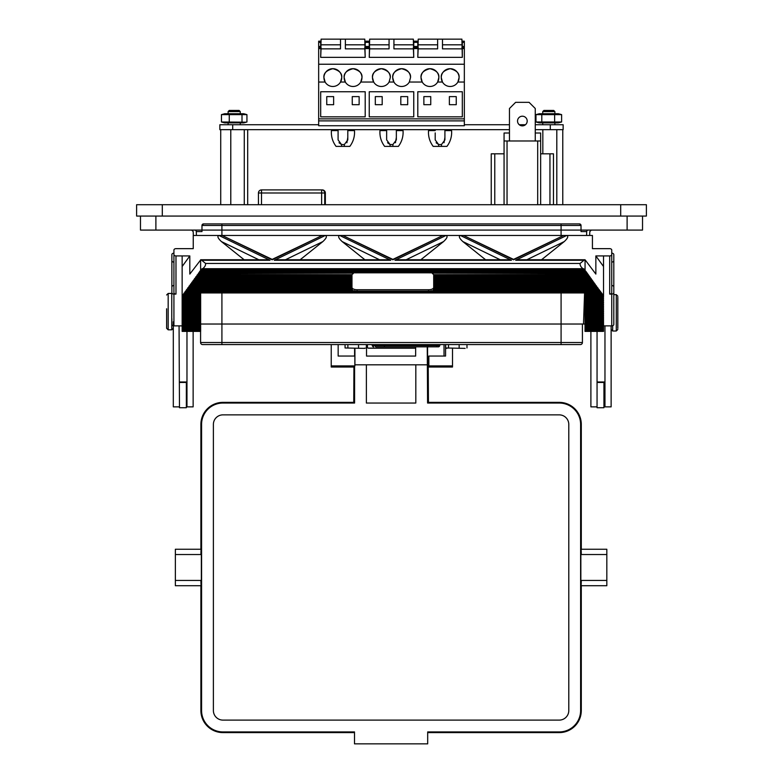 <?xml version="1.0" encoding="UTF-8"?>
<svg xmlns="http://www.w3.org/2000/svg" width="783" height="783" viewBox="0 0 783 783"><rect width="100%" height="100%" fill="white"/><g stroke="black" fill="none" stroke-linecap="round" stroke-linejoin="round"><path stroke-width="1.17" d="M396.355 129.665L396.355 130.595L403.03 130.595A23.069 23.069 0 0 1 398.381 146.382L390.081 146.382L390.081 144.552L386.645 139.903L386.645 129.665M395.444 142.741L396.355 137.377M444.91 131.75L444.91 130.595L451.585 130.595A23.069 23.069 0 0 1 446.936 146.382L438.637 146.382L438.637 144.552L435.201 139.903L435.201 132.895M444 142.741L444.91 137.377M347.799 129.665L347.799 130.595L354.474 130.595A23.069 23.069 0 0 1 349.825 146.382L341.525 146.382L341.525 144.552L338.09 139.903L338.09 129.665L338.09 130.595L331.415 130.595C331.023 136.428 332.579 141.694 336.064 146.382L341.525 146.382M346.889 142.741L347.799 137.377M549.95 204.706L549.95 153.83L553.473 153.83L553.473 204.706M522.359 125.867A4.835 4.835 0 0 1 517.534 121.042A4.835 4.835 0 0 1 522.359 116.207A4.835 4.835 0 0 1 527.194 121.042A4.835 4.835 0 0 1 522.359 125.867M380.978 129.665L380.978 130.595M429.534 129.665L429.534 130.595M332.423 129.665L332.423 130.595M389.092 82.039A8.907 8.907 0 0 1 373.677 82.039L372.483 77.595A8.907 8.907 0 0 0 373.677 82.039L360.767 82.039A8.907 8.907 0 0 1 345.352 82.039L344.158 77.595A8.907 8.907 0 0 0 345.352 82.039L340.536 82.039A8.907 8.907 0 0 1 325.121 82.039L323.927 77.595A8.907 8.907 0 0 0 325.121 82.039L318.661 82.039L318.661 120.885L464.339 120.885L464.339 82.039L457.879 82.039A8.907 8.907 0 0 1 442.464 82.039L441.269 77.595A8.907 8.907 0 0 0 442.464 82.039L437.648 82.039A8.907 8.907 0 0 1 422.233 82.039L421.039 77.595A8.907 8.907 0 0 0 422.233 82.039L409.323 82.039A8.907 8.907 0 0 1 393.908 82.039L392.714 77.595A8.907 8.907 0 0 0 393.908 82.039L389.092 82.039L390.286 77.595A8.907 8.907 0 0 0 381.38 68.689A8.907 8.907 0 0 0 372.483 77.595C371.974 73.387 374.94 70.411 381.38 68.689C387.82 70.411 390.795 73.387 390.286 77.595M360.767 82.039A8.907 8.907 0 0 0 361.961 77.595L360.767 82.039M340.536 82.039A8.907 8.907 0 0 0 341.731 77.595L340.536 82.039M457.879 82.039A8.907 8.907 0 0 0 459.073 77.595L457.879 82.039M437.648 82.039A8.907 8.907 0 0 0 438.842 77.595L437.648 82.039M410.517 77.595A8.907 8.907 0 0 0 401.62 68.689A8.907 8.907 0 0 0 392.714 77.595C392.205 73.387 395.18 70.411 401.62 68.689C408.06 70.411 411.026 73.387 410.517 77.595L409.323 82.039M558.308 122.882L539.291 122.882L535.973 121.982L561.626 121.982L558.308 122.882M535.973 114.621L561.626 114.621L558.308 113.731L539.291 113.731L535.973 114.621L535.973 121.982M542.736 111.578L543.862 110.442L553.738 110.442L554.873 111.578L542.736 111.578L542.736 113.731M246.254 122.197L243.709 122.882L224.692 122.882L221.462 121.982L246.254 122.197L246.939 121.982L246.939 114.621L221.462 114.621L224.692 113.731L243.709 113.731L246.254 114.416M228.127 111.578L229.262 110.442L239.138 110.442L240.264 111.578L228.127 111.578L228.127 113.731M364.496 348.386L345.058 347.975L364.496 348.386M465.112 348.386L445.674 347.975L465.112 348.386M364.291 348.278L365.279 348.161M445.674 344.579L445.674 347.975L446.819 348.386M353.926 402.364L222.949 402.354L353.926 402.354L354.601 403.039L222.949 403.039A21.376 21.376 0 0 0 201.574 424.415L201.574 710.553A21.376 21.376 0 0 0 222.949 731.929L354.503 731.929L354.503 743.85L427.684 743.85L427.684 731.929L559.238 731.929A21.376 21.376 0 0 0 580.614 710.553L580.614 424.415A21.376 21.376 0 0 0 559.238 403.039L427.577 403.039L427.264 346.84M428.262 402.354L559.238 402.364L428.262 402.354L427.577 403.039M200.888 580.614C201.045 587.328 201.192 587.279 201.339 580.438L201.339 554.53L175.363 554.53L175.363 549.245L201.114 549.245M201.339 554.53C201.192 547.689 201.045 547.63 200.888 554.354M354.601 356.04L354.601 348.386M445.566 348.748L445.566 356.04L428.859 356.04L428.859 365.906L452.505 365.906L452.505 348.386M168.169 329.819L171.761 329.819L171.761 293.439L168.169 293.439L168.169 329.819L166.622 328.283L166.622 308.776M617.816 297.256L617.816 328.39M642.53 216.059L642.53 230.085L581.025 230.085L581.025 225.465L579.479 223.918A1.546 1.546 0 0 1 581.025 225.465L201.975 225.465A1.546 1.546 0 0 1 203.521 223.918L201.975 225.465L201.975 230.085L140.47 230.085L140.47 216.059M580.692 224.506L579.479 223.918L203.521 223.918L202.317 224.496M200.644 331.375L182.145 331.375L182.145 329.545L200.644 329.545L200.644 331.375M182.145 329.545L182.145 325.885L173.924 325.875A2.055 1.429 180 0 1 171.868 324.446L171.868 318.74M202.64 344.579A2.055 2.055 0 0 1 200.585 342.523A2.055 2.055 0 0 0 202.64 344.579L221.912 344.579L202.64 344.579A2.055 2.055 0 0 1 200.585 342.523L200.585 331.375M200.585 342.523L582.415 342.523A2.055 2.055 0 0 1 580.36 344.579L221.912 344.579L221.912 324.025L200.644 324.025M582.415 342.523A2.055 2.055 0 0 1 580.36 344.579A2.055 2.055 0 0 0 582.415 342.523L582.415 324.025M200.644 292.95L200.644 329.545M173.924 253.173A2.055 1.429 -0 0 0 171.868 254.602L171.868 292.46M171.868 260.67A2.055 1.429 -0 0 0 173.924 262.099L173.924 285.521A2.055 1.429 -0 0 0 171.868 286.94M171.868 292.656A2.055 1.429 -0 0 0 173.924 294.085L173.924 325.875M200.644 325.885L182.145 325.885L182.145 255.933L175.979 255.933L175.979 294.085L173.924 294.085M585.028 324.025L221.912 324.025L221.912 292.95M604.965 325.875L604.965 406.866L611.131 406.866L611.131 325.875M603.938 382.447L603.938 407.718L597.057 407.718L597.057 331.375M597.057 406.866L590.891 406.866L590.891 331.375M611.748 325.875L611.748 294.085A2.055 1.429 -0 0 0 613.803 292.656L613.803 324.446A2.055 1.429 180 0 1 611.748 325.875L603.527 325.875L603.194 295.553L585.028 295.553L603.194 295.553M585.028 330.318L585.028 331.375L603.527 331.375L603.527 330.318L585.028 330.318L603.527 329.858L603.527 325.885L585.028 325.885L585.028 324.828L603.527 324.828M186.971 331.375L186.971 406.866L193.137 406.866L193.137 331.375M186.354 382.447L186.354 407.718L179.473 407.718L179.062 325.875M179.473 406.866L173.307 406.866L173.307 321.793M415.656 348.034A1.028 1.028 180 0 1 415.244 348.112L368.48 348.112A1.028 1.028 180 0 1 367.452 347.084L367.452 344.579M366.532 344.579L366.532 356.069L415.656 356.069L415.656 348.122A1.028 1.028 180 0 1 415.244 348.21L368.48 348.21A1.028 1.028 180 0 1 367.452 347.182L367.452 347.084M338.158 344.579L338.158 356.04L354.865 356.04L354.865 365.906L331.229 365.906L331.229 367.021L354.327 367.021L354.601 366.464L354.601 403.039M354.601 366.464L354.865 365.906M338.158 356.04L338.158 348.464M428.859 365.906L428.859 367.021L452.505 367.021L452.505 365.906M331.229 344.579L331.229 365.906M445.566 344.579L445.566 356.04M353.75 402.354L353.936 367.021M428.164 356.529L428.438 402.354M428.859 356.529L427.577 356.529L427.577 346.84M444.02 356.04L444.02 344.579M581.074 585.723L606.825 585.723L606.825 549.245L581.074 549.245M581.289 554.354C581.143 547.63 580.996 547.689 580.849 554.53L606.825 554.53M580.849 554.53L580.849 580.438L606.825 580.438M580.849 580.438C580.996 587.279 581.143 587.328 581.289 580.614M201.339 580.438L175.363 580.438L175.363 554.53M201.114 585.723L175.363 585.723L175.363 580.438M415.656 356.069L415.656 346.84M354.924 348.386L354.924 364.809L427.264 364.809M366.375 364.809L366.375 403.039L415.812 403.039L415.812 364.809M568.791 424.415A9.562 9.562 0 0 0 559.238 414.863L222.949 414.863A9.562 9.562 0 0 0 213.387 424.415L213.387 710.553A9.562 9.562 0 0 0 222.949 720.106L559.238 720.106A9.562 9.562 0 0 0 568.791 710.553L568.791 424.415M466.981 344.579L466.981 347.975M459.151 344.579L459.151 347.975M448.502 344.579L448.502 347.975M366.366 344.579L366.366 347.975M358.526 344.579L358.526 347.975M347.877 344.579L347.877 347.975M345.058 344.579L345.058 347.975M242.006 114.621L242.006 121.982M229.262 114.621L229.262 121.982M221.462 114.621L221.462 121.982M230.779 129.665L230.779 204.706M220.718 129.665L220.718 204.706M247.682 129.665L247.682 204.706M244.267 129.665L244.267 204.706M561.626 114.621L561.626 121.982M554.628 114.621L554.628 121.982M541.797 114.621L541.797 121.982M542.834 129.665L542.834 153.83M562.771 129.665L562.771 204.706M556.801 129.665L556.801 204.706M413.757 91.748L413.757 116.843L369.243 116.843L369.243 91.748L413.757 91.748M462.313 91.748L462.313 116.843L417.799 116.843L417.799 91.748L462.313 91.748M365.201 91.748L365.201 116.843L320.687 116.843L320.687 91.748L365.201 91.748M344.158 77.595C343.649 73.387 346.615 70.411 353.055 68.689C359.505 70.411 362.47 73.387 361.961 77.595A8.907 8.907 0 0 0 353.055 68.689A8.907 8.907 0 0 0 344.158 77.595M421.039 77.595C420.53 73.387 423.495 70.411 429.945 68.689C436.385 70.411 439.351 73.387 438.842 77.595A8.907 8.907 0 0 0 429.945 68.689A8.907 8.907 0 0 0 421.039 77.595M441.269 77.595C440.76 73.387 443.736 70.411 450.176 68.689C456.616 70.411 459.582 73.387 459.073 77.595A8.907 8.907 0 0 0 450.176 68.689A8.907 8.907 0 0 0 441.269 77.595M464.339 42.36L462.313 42.36L462.313 41.176L464.339 41.176L464.339 82.039M464.339 64.235L318.661 64.235L318.661 82.039M323.927 77.595C323.418 73.387 326.384 70.411 332.824 68.689C339.264 70.411 342.24 73.387 341.731 77.595A8.907 8.907 0 0 0 332.824 68.689A8.907 8.907 0 0 0 323.927 77.595M413.346 47.646L413.757 57.355L369.243 57.355L369.654 47.646M364.79 47.646L365.201 57.355L320.687 57.355L321.089 47.646M320.687 46.461L320.687 41.176L318.661 41.176L318.661 46.461L320.687 46.461L320.687 47.646L318.661 47.646L318.661 64.235M464.339 47.646L462.313 47.646L462.313 57.355L417.799 57.355L418.21 47.646M461.911 47.646L462.313 46.461L464.339 46.461M462.313 42.36L462.313 46.461M318.661 46.461L318.661 47.646M413.757 46.461L413.757 47.646L417.799 47.646L417.799 42.36L413.757 42.36L413.757 46.461L417.799 46.461M417.799 42.36L417.799 41.176L413.757 41.176L413.757 42.36M365.201 46.461L365.201 47.646L369.243 47.646L369.243 42.36L365.201 42.36L365.201 46.461L369.243 46.461M369.243 42.36L369.243 41.176L365.201 41.176L365.201 42.36M318.661 120.885L464.339 120.885L464.339 125.74L318.661 125.74L318.661 120.885M382.192 96.612L375.311 96.612L375.311 104.697L382.192 104.697L382.192 96.612M400.808 104.697L407.689 104.697L407.689 96.612L400.808 96.612L400.808 104.697M430.748 96.612L423.867 96.612L423.867 104.697L430.748 104.697L430.748 96.612M449.364 104.697L456.244 104.697L456.244 96.612L449.364 96.612L449.364 104.697M333.636 96.612L326.756 96.612L326.756 104.697L333.636 104.697L333.636 96.612M352.252 104.697L359.133 104.697L359.133 96.612L352.252 96.612L352.252 104.697M365.201 57.355L364.79 39.15L321.089 39.15L320.687 57.355M462.313 57.355L461.911 39.15L418.21 39.15L417.799 57.355M413.757 57.355L413.346 39.15L369.654 39.15L369.243 57.355M369.654 44.817L389.073 44.817L389.073 48.859L369.654 48.859M389.073 44.817L389.073 39.15M393.927 39.15L393.927 48.859L413.346 48.859M418.21 44.817L437.628 44.817L437.628 48.859L418.21 48.859M437.628 44.817L437.628 39.15M442.483 39.15L442.483 48.859L461.911 48.859M321.089 44.817L340.517 44.817L340.517 48.859L321.089 48.859M340.517 44.817L340.517 39.15M345.372 39.15L345.372 48.859L364.79 48.859M393.927 44.817L413.346 44.817M442.483 44.817L461.911 44.817M345.372 44.817L364.79 44.817M338.09 131.75L338.09 132.895M338.09 138.483L338.09 139.903M347.799 130.595L347.799 139.903L344.363 144.552L344.363 146.382L344.363 144.552L341.525 144.552L339.01 142.751M444.91 129.665L444.91 139.903L441.475 144.552L438.637 144.552L436.121 142.751M435.201 130.595L428.526 130.595C428.135 136.428 429.691 141.694 433.175 146.382L438.637 146.382M441.475 144.552L441.475 146.382L441.475 144.552M390.081 146.382L384.619 146.382C381.135 141.694 379.579 136.428 379.97 130.595L386.645 130.595L386.645 132.895M386.645 138.483L386.645 139.903M396.355 130.595L396.355 139.903L392.919 144.552L390.081 144.552L387.565 142.751M392.919 144.552L392.919 146.382L392.919 144.552M535.259 129.665L563.143 129.665L563.143 124.732L535.259 124.732M563.143 129.665L563.143 124.732M219.857 129.665L219.857 124.732L219.857 129.665L232.708 129.665L232.708 124.732L219.857 124.732M318.661 124.732L232.708 124.732M509.459 129.665L232.708 129.665M525.481 124.732L519.237 124.732M509.459 124.732L464.339 124.732M535.259 140.979L535.259 108.504L529.093 102.338L515.625 102.338L509.459 108.504L509.459 140.979M509.459 133.012L504.066 133.012L504.066 140.979L540.652 140.979L540.652 204.706M535.259 133.012L540.652 133.012L540.652 140.979M549.95 153.83L540.652 153.83M491.244 204.706L491.244 153.83L504.066 153.83M504.066 204.706L504.066 140.979M494.768 204.706L494.768 153.83M507.041 140.979L507.041 204.706M537.686 140.979L537.686 204.706M321.823 189.907L322.263 189.907A3.083 3.083 -90 0 1 325.346 192.99L324.739 192.99A3.083 3.083 -90 0 0 321.656 189.907L321.823 189.907M258.449 192.99L258.449 204.706L258.449 192.99A3.083 3.083 0 0 1 261.532 189.907A3.083 3.083 -90 0 0 258.449 192.99L261.502 192.99L261.532 189.907L321.656 189.907L321.627 192.99L261.502 192.99L261.502 204.706M372.209 344.579L372.209 345.557L439.831 345.557L438.549 346.84L376.231 346.84A1.282 1.263 -90 0 1 374.969 345.557L374.969 344.579M439.831 344.579L439.831 345.557L438.382 346.84A1.282 1.263 90 0 0 439.635 345.557L439.635 344.579M613.803 292.656L613.803 286.94A2.055 1.429 -0 0 0 611.748 285.521L611.748 262.099A2.055 1.429 -0 0 0 613.803 260.67L613.803 254.602A2.055 1.429 -0 0 0 611.748 253.173M613.803 260.67L613.803 292.46M611.748 254.504L611.748 292.656A2.055 1.429 180 0 1 609.693 294.085L609.693 255.933A2.055 1.429 -0 0 0 611.748 254.504L611.748 250.08A2.055 1.429 -0 0 0 609.693 248.651L592.428 248.651L592.428 235.468L566.716 235.468C568.654 236.182 567.832 238.228 564.24 241.585L541.542 259.741M258.791 259.741L221.432 241.585C217.84 238.228 217.018 236.182 218.956 235.468L193.244 235.468L193.244 248.651L175.979 248.651A2.055 1.429 -0 0 0 173.924 250.08L173.924 254.504A2.055 1.429 -0 0 0 175.979 255.933M175.979 294.085A2.055 1.429 180 0 1 173.924 292.656L173.924 254.504M182.145 296.023L187.793 288.242L351.978 288.242L351.978 287.459A5.138 2.29 180 0 0 357.117 289.73L428.555 289.73A5.138 2.29 180 0 0 433.694 287.449L433.694 286.412L596.548 286.412L603.135 295.093M586.682 272.827L428.849 272.827A5.138 2.29 180 0 0 428.555 272.817L357.117 272.817A5.138 2.29 180 0 0 356.823 272.827L198.99 272.827L199.812 271.31L585.86 271.31L596.548 286.412M353.25 273.6A5.138 2.29 180 0 0 352.086 274.657L197.668 274.657L198.432 273.6L353.25 273.14A5.138 2.29 -0 0 1 354.014 272.827M431.658 272.827A5.138 2.29 -0 0 1 432.422 273.14L587.24 273.6M588.013 274.657L433.586 274.657A5.138 2.29 180 0 0 432.422 273.6M351.978 288.242L351.978 288.829A5.138 2.29 -0 0 0 352.291 289.612L352.291 290.072A5.138 2.29 180 0 0 354.053 291.119L354.053 290.659A5.138 2.29 -0 0 0 357.117 291.11L428.555 291.11A5.138 2.29 -0 0 0 431.619 290.659L431.619 291.119A5.138 2.29 180 0 0 433.381 290.072L599.201 290.072M187.793 288.242L197.101 275.43L351.978 275.43L351.978 274.657M351.978 275.43L351.978 287.459L188.36 287.459M433.694 274.657L433.694 286.412M433.381 290.072L433.381 289.612A5.138 2.29 -0 0 0 433.694 288.829L433.694 288.242L597.879 288.242M597.312 287.459L433.694 287.459L433.694 288.242M199.812 271.31L200.614 270.585A15.415 6.861 -0 0 1 201.162 269.939L584.51 269.939A15.415 6.861 -0 0 1 585.058 270.585L585.86 271.31M201.162 269.939L584.51 269.939M201.251 269.479L202.18 268.706L583.492 268.706L584.421 269.479M199.753 271.77L585.919 271.77M200.321 270.996L585.351 270.996M198.432 273.6L353.25 273.14M198.491 273.14L198.99 272.827M197.101 275.43L351.978 274.97M197.159 274.97L197.668 274.657M195.77 277.26L351.978 277.26M195.828 276.8L351.978 276.8M196.337 276.487L351.978 276.487M194.438 279.091L351.978 279.091M194.497 278.631L351.978 278.631M195.006 278.308L351.978 278.308M193.107 280.921L351.978 280.921M193.176 280.461L351.978 280.461M193.675 280.138L351.978 280.138M191.786 282.751L351.978 282.751M191.845 282.291L351.978 282.291M192.344 281.968L351.978 281.968M190.455 284.581L351.978 284.581M190.514 284.121L351.978 284.121M191.023 283.798L351.978 283.798M189.124 286.412L351.978 286.412M189.183 285.952L351.978 285.952M189.692 285.629L351.978 285.629M187.851 287.782L351.978 287.782M186.471 290.072L352.291 290.072M186.53 289.612L352.291 289.612M187.029 289.289L351.978 289.289M185.199 291.433L600.473 291.433M185.14 291.893L600.532 291.893M185.708 291.119L354.053 291.119M585.028 295.093L585.028 293.723L601.863 293.723M585.028 293.723L601.804 293.263M183.868 293.263L200.644 293.263M183.809 293.723L200.644 293.723M184.377 292.95L601.295 292.95M585.028 294.78L602.626 294.78M183.046 294.78L200.644 294.78M182.537 295.093L200.644 295.093M182.478 295.553L200.644 295.553M182.145 297.383L200.644 297.383M182.145 296.923L200.644 296.923M182.145 296.61L200.644 296.61M585.028 324.828L585.028 296.61L603.527 296.61M585.028 296.923L603.527 296.923M585.028 297.383L603.527 297.383M182.145 299.214L200.644 299.214M182.145 298.754L200.644 298.754M182.145 298.44L200.644 298.44M585.028 298.44L603.527 298.44M585.028 298.754L603.527 298.754M585.028 299.214L603.527 299.214M182.145 301.044L200.644 301.044M182.145 300.584L200.644 300.584M182.145 300.271L200.644 300.271M585.028 300.271L603.527 300.271M585.028 300.584L603.527 300.584M585.028 301.044L603.527 301.044M182.145 302.874L200.644 302.874M182.145 302.414L200.644 302.414M182.145 302.101L200.644 302.101M585.028 302.101L603.527 302.101M585.028 302.414L603.527 302.414M585.028 302.874L603.527 302.874M182.145 304.704L200.644 304.704M182.145 304.244L200.644 304.244M182.145 303.931L200.644 303.931M585.028 303.931L603.527 303.931M585.028 304.244L603.527 304.244M585.028 304.704L603.527 304.704M182.145 306.535L200.644 306.535M182.145 306.075L200.644 306.075M182.145 305.761L200.644 305.761M585.028 305.761L603.527 305.761M585.028 306.075L603.527 306.075M585.028 306.535L603.527 306.535M182.145 308.365L200.644 308.365M182.145 307.905L200.644 307.905M182.145 307.582L200.644 307.582M585.028 307.582L603.527 307.582M585.028 307.905L603.527 307.905M585.028 308.365L603.527 308.365M182.145 310.195L200.644 310.195M182.145 309.735L200.644 309.735M182.145 309.412L200.644 309.412M585.028 309.412L603.527 309.412M585.028 309.735L603.527 309.735M585.028 310.195L603.527 310.195M182.145 312.026L200.644 312.026M182.145 311.565L200.644 311.565M182.145 311.243L200.644 311.243M585.028 311.243L603.527 311.243M585.028 311.565L603.527 311.565M585.028 312.026L603.527 312.026M182.145 313.856L200.644 313.856M182.145 313.396L200.644 313.396M182.145 313.073L200.644 313.073M585.028 313.073L603.527 313.073M585.028 313.396L603.527 313.396M585.028 313.856L603.527 313.856M182.145 315.686L200.644 315.686M182.145 315.226L200.644 315.226M182.145 314.903L200.644 314.903M585.028 314.903L603.527 314.903M585.028 315.226L603.527 315.226M585.028 315.686L603.527 315.686M182.145 317.516L200.644 317.516M182.145 317.056L200.644 317.056M182.145 316.733L200.644 316.733M585.028 316.733L603.527 316.733M585.028 317.056L603.527 317.056M585.028 317.516L603.527 317.516M182.145 319.347L200.644 319.347M182.145 318.887L200.644 318.887M182.145 318.564L200.644 318.564M585.028 318.564L603.527 318.564M585.028 318.887L603.527 318.887M585.028 319.347L603.527 319.347M182.145 321.177L200.644 321.177M182.145 320.717L200.644 320.717M182.145 320.394L200.644 320.394M585.028 320.394L603.527 320.394M585.028 320.717L603.527 320.717M585.028 321.177L603.527 321.177M182.145 322.997L200.644 322.997M182.145 322.537L200.644 322.537M182.145 322.224L200.644 322.224M585.028 322.224L603.527 322.224M585.028 322.537L603.527 322.537M585.028 322.997L603.527 322.997M182.145 324.828L200.644 324.828M182.145 324.368L200.644 324.368M182.145 324.054L200.644 324.054M585.028 324.054L603.527 324.054M585.028 324.368L603.527 324.368M182.145 326.658L200.644 326.658M182.145 326.198L200.644 326.198M585.028 329.858L585.028 326.198L603.527 326.198M585.028 326.658L603.527 326.658M182.145 328.488L200.644 328.488M182.145 328.028L200.644 328.028M182.145 327.715L200.644 327.715M585.028 327.715L603.527 327.715M585.028 328.028L603.527 328.028M585.028 328.488L603.527 328.488M585.028 329.545L603.527 329.545M182.145 329.858L200.644 329.858M200.644 330.318L182.145 330.318M580.076 263.47C579.929 265.496 581.103 267.394 583.599 269.156A15.415 6.861 -0 0 1 583.599 269.166L202.073 269.156C204.569 267.394 205.743 265.496 205.596 263.47L580.076 263.47L583.942 260.269L515.684 260.269L519.648 259.741L584.793 259.741M182.145 266.514L189.819 255.933L182.145 255.933M200.879 259.741L266.024 259.741L269.988 260.269L201.73 260.269L200.614 259.77L200.614 270.585M200.83 259.741L189.819 274.079L189.819 255.933M201.73 260.269L205.596 263.47M609.693 255.933L595.853 255.933L603.527 266.514M603.527 255.933L603.527 296.023M595.853 255.933L595.853 274.079L585.058 259.77L585.058 270.585M583.942 260.269L584.842 259.741M394.994 260.269L398.958 259.741L507.443 259.741L511.416 260.269L394.994 260.269L446.026 235.468C447.964 236.182 447.142 238.228 443.55 241.585L406.191 259.741M386.753 259.741L390.727 260.269L274.295 260.269L278.268 259.741L386.753 259.741M463.458 235.468L513.55 259.388L563.643 235.468L463.458 235.468L513.55 259.809L563.643 235.468M500.22 259.741L462.861 241.585C459.269 238.228 458.446 236.182 460.384 235.468L446.026 235.468M342.768 235.468L392.86 259.388L442.953 235.468L342.768 235.468L392.86 259.809L442.953 235.468M364.868 259.741L342.171 241.585C338.579 238.228 337.747 236.182 339.695 235.468L325.327 235.468C327.274 236.182 326.442 238.228 322.86 241.585L285.492 259.741M222.069 235.468L272.161 259.388L322.253 235.468L222.069 235.468L272.161 259.809L322.253 235.468M221.432 241.585L244.13 259.741M300.153 259.741L322.86 241.585M420.843 259.741L443.55 241.585M462.861 241.585L485.558 259.741M611.748 294.085L609.693 294.085M592.428 235.468L193.244 235.468M585.028 296.61L585.028 295.553M432.422 273.14L587.181 273.14M433.694 274.97L588.513 274.97M433.694 275.43L588.571 275.43M433.694 276.8L589.844 276.8M433.694 277.26L589.902 277.26M433.694 276.487L589.335 276.487M433.694 278.631L591.175 278.631M433.694 279.091L591.234 279.091M433.694 278.308L590.666 278.308M433.694 280.461L592.506 280.461M433.694 280.921L592.565 280.921M433.694 280.138L591.997 280.138M433.694 282.291L593.827 282.291M433.694 282.751L593.886 282.751M433.694 281.968L593.328 281.968M433.694 284.121L595.158 284.121M433.694 284.581L595.217 284.581M433.694 283.798L594.649 283.798M433.694 285.952L596.489 285.952M433.694 285.629L595.98 285.629M433.694 287.782L597.82 287.782M433.381 289.612L599.142 289.612M433.694 289.289L598.643 289.289M431.619 291.119L599.964 291.119M191.649 230.085L193.195 231.572L193.323 235.243M589.677 235.243L589.805 231.572L591.351 230.085M194.732 230.085A1.546 1.546 0 0 1 196.279 231.572L196.406 235.243M561.088 223.918L561.088 230.085L201.975 230.085L201.975 231.572L196.279 231.572M588.268 230.085A1.546 1.546 0 0 0 586.721 231.572L581.025 231.572L581.025 230.085L561.088 230.085L561.088 235.243M201.975 230.085L201.975 231.572M581.025 231.572L581.025 230.085M586.594 235.243L586.721 231.572M583.501 324.025L584.578 292.95M620.694 216.059L646.386 216.059L646.386 204.706L620.694 204.706L620.694 216.059L136.614 216.059L136.614 204.706L620.694 204.706M612.678 325.718L612.678 331.013L616.28 331.013L616.28 294.633L617.816 296.17M155.886 230.085L155.886 216.059M627.114 230.085L627.114 216.059M561.088 344.579L561.088 292.95M597.057 381.977L604.965 381.977M179.473 381.977L186.971 381.977M580.614 424.415L581.289 424.415L581.299 549.245L581.299 424.415A22.061 22.061 0 0 0 559.238 402.364L559.238 403.039M559.238 731.929L559.238 732.604L427.684 732.604L559.238 732.604A22.061 22.061 0 0 0 581.289 710.553L580.614 710.553M201.574 710.553L200.888 710.553L200.888 585.723L200.888 710.553A22.061 22.061 0 0 0 222.949 732.604L354.503 732.604L222.949 732.604L222.949 731.929M222.949 403.039L222.949 402.364A22.061 22.061 0 0 0 200.888 424.415L200.888 549.245L200.888 424.415L201.574 424.415M581.289 710.553L581.289 585.723L581.299 710.553C579.988 723.952 572.637 731.302 559.238 732.604M318.661 118.859L464.339 118.859M369.243 48.595L365.201 48.595M320.687 48.595L318.661 48.595M464.339 48.595L462.313 48.595M417.799 48.595L413.757 48.595M320.687 42.36L318.661 42.36M550.292 129.665L550.292 124.732M321.627 204.706L321.627 192.99L324.739 192.99L324.739 204.706M325.346 192.99L325.346 204.706L325.346 192.99A3.083 3.083 0 0 0 322.263 189.907M435.808 346.84A1.282 1.263 90 0 0 437.071 345.557L437.071 344.579M427.606 346.84L427.606 344.579M384.433 346.84L384.433 344.579M373.657 346.84A1.282 1.263 -90 0 1 372.405 345.557L372.405 344.579M357.117 289.73L357.117 291.11M428.555 289.73L428.555 291.11M515.684 260.269L566.716 235.468M564.24 241.585L526.881 259.741M460.384 235.468L511.416 260.269M339.695 235.468L390.727 260.269M379.53 259.741L342.171 241.585M274.295 260.269L325.327 235.468M218.956 235.468L269.988 260.269M221.912 235.243L221.912 223.918M162.306 204.706L162.306 216.059M603.938 398.341L604.965 398.341M186.971 397.813L186.354 397.813M554.873 122.882L554.873 124.732M554.873 111.578L554.873 113.731M240.264 122.882L240.264 124.732M240.264 111.578L240.264 113.731M168.169 293.439L166.622 294.985M613.803 294.633L616.28 294.633M616.28 331.013L617.816 329.477M612.678 331.013L611.131 329.477M597.057 382.447L604.965 382.447M171.761 329.819L173.307 328.283M179.473 382.447L186.971 382.447M581.299 424.415C579.988 411.016 572.637 403.666 559.238 402.354M200.888 710.553C202.2 723.952 209.55 731.302 222.949 732.604M222.949 402.354C209.55 403.666 202.2 411.016 200.888 424.415M228.127 122.882L228.127 124.732M542.736 122.882L542.736 124.732M353.466 129.665L353.466 130.595M450.577 129.665L450.577 130.595M402.022 129.665L402.022 130.595M372.209 345.557L373.491 346.84L372.209 345.557"/></g></svg>

